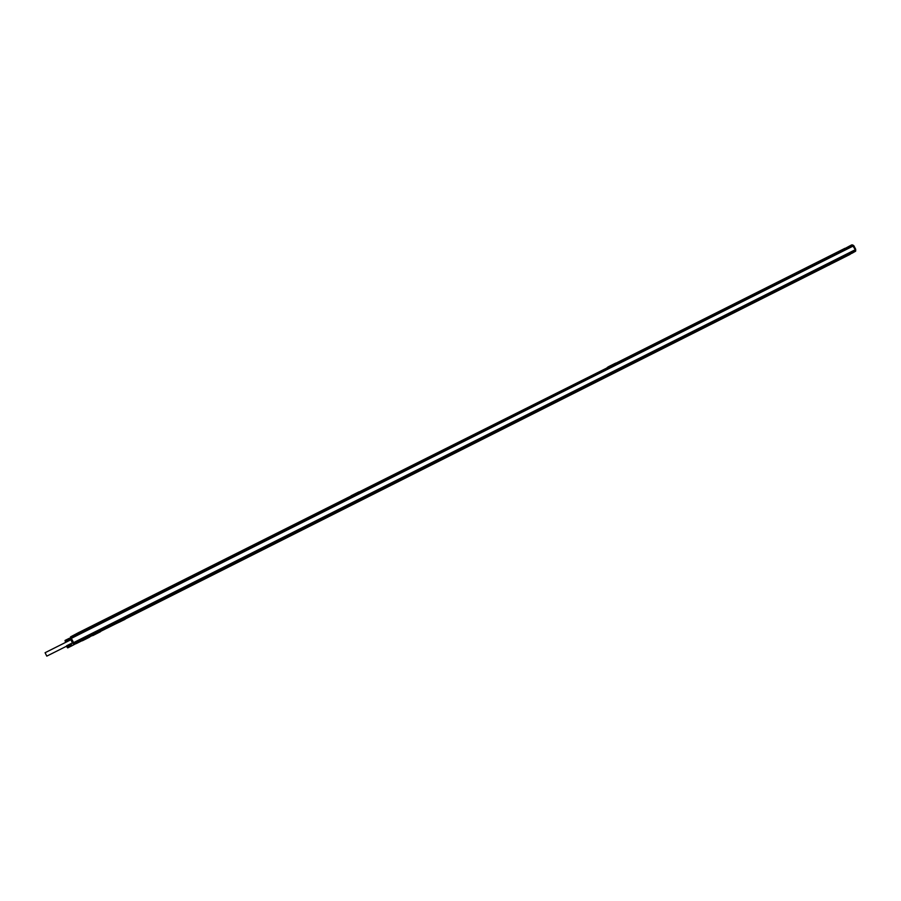 <?xml version="1.0" encoding="UTF-8"?>
<svg xmlns="http://www.w3.org/2000/svg" width="901" height="901" viewBox="0 0 901 901"><rect width="100%" height="100%" fill="white"/><g stroke="black" fill="none" stroke-linecap="round" stroke-linejoin="round"><path stroke-width="1.35" d="M88.816 637.3L89.638 636.883M115.733 623.841L125.048 619.347L115.7 623.774M92.724 635.644L100.507 631.691L92.724 635.644M83.489 639.969L81.552 640.949M86.507 638.494L87.127 638.347L86.507 638.494M85.843 638.82L86.462 638.674L85.843 638.82M85.178 639.158L85.809 639.012L85.178 639.158M84.514 639.496L85.144 639.338L84.514 639.496M121.545 620.924L119.349 622.028M121.59 621.026L119.405 622.118M96.936 633.302L94.729 634.405M96.981 633.403L94.774 634.507M71.9 645.544L71.044 643.832M70.075 640.172L69.467 638.505M65.874 642.289L65.075 640.431L69.186 638.37L70.03 640.194M67.17 647.357L66.663 645.994L67.564 647.785L67.17 647.357L71.517 645.172L71.843 645.826L75.346 643.933M67.113 647.267L71.517 645.172M67.057 647.177L71.472 645.082M67.012 647.076L71.416 644.992M66.956 646.974L71.359 644.891M66.911 646.873L71.314 644.789M66.865 646.783L71.258 644.688M66.809 646.681L71.213 644.587M66.775 646.58L71.168 644.485M72.564 642.931L70.762 643.708L71.123 644.395M70.942 643.742L66.629 645.78L70.751 643.731M67.564 647.785L71.697 645.702M67.519 647.729L71.652 645.645M67.474 647.661L71.607 645.578M67.429 647.582L71.551 645.51M67.372 647.492L71.506 645.42M67.316 647.402L71.449 645.33M67.26 647.312L71.393 645.229M67.203 647.2L71.337 645.127M67.147 647.098L71.28 645.026M67.091 646.986L71.213 644.913M67.034 646.873L71.156 644.801M66.978 646.76L71.111 644.688M66.922 646.648L71.055 644.575M66.877 646.546L70.999 644.463M66.832 646.434L70.954 644.361M66.787 646.332L70.92 644.26M66.742 646.242L70.875 644.17M66.708 646.152L70.841 644.08M66.685 646.073L70.819 643.99M66.663 645.994L70.785 643.922M66.595 646.107L70.774 643.855M70.774 643.697L66.573 645.949L70.762 643.798M66.629 645.837L70.751 643.764M71.798 645.814L67.688 647.909L71.832 645.826M67.688 647.909L71.821 645.826M67.643 647.864L71.765 645.792M67.609 647.83L71.731 645.758M65.863 642.222L69.963 640.16M65.807 642.143L69.906 640.082M65.75 642.041L69.861 639.98M65.604 642.008L69.929 639.834M65.694 641.951L69.805 639.89M65.548 641.917L69.873 639.744M65.638 641.85L69.749 639.789M65.503 641.816L69.828 639.642M65.582 641.737L69.681 639.676M65.446 641.726L69.771 639.552M65.525 641.636L69.625 639.564M65.39 641.625L69.726 639.451M65.469 641.523L69.568 639.462M65.345 641.523L69.67 639.35M65.413 641.411L69.523 639.35M65.3 641.422L69.625 639.248M65.356 641.298L69.467 639.237M65.255 641.321L69.58 639.147M65.311 641.185L69.422 639.124M65.21 641.23L69.535 639.057M65.266 641.084L69.366 639.023M65.221 640.983L69.332 638.922M65.187 640.893L69.287 638.832M65.154 640.802L69.253 638.741M65.12 640.724L69.231 638.663M65.097 640.645L69.208 638.584M69.174 638.471L65.075 640.532L69.186 638.527M65.063 640.487L69.174 638.426L65.063 640.453M65.086 640.431L69.174 638.37M65.052 640.802L65.717 642.368M72.429 642.999L70.852 639.496M66.528 646.22L46.796 656.131L45.084 652.718L70.852 639.778M850.161 254.341L75.65 643.663M76.213 643.641L105.597 628.853L76.574 643.269M830.722 264.049L828.301 265.311L830.745 264.083M828.019 265.412L828.683 265.176M105.721 628.718L109.066 627.04L105.744 628.763M107.985 627.704L828.042 265.446M82.43 640.318L847.222 255.625M851.817 253.282L853.044 252.595M82.824 640.059L847.717 255.343L82.824 640.082M75.098 643.922L853.044 252.674M854.002 252.145L853.393 252.46L854.002 252.156M852.808 252.809L852.155 253.158M855.759 250.568L853.427 252.426M76.427 643.337L855.195 251.469M855.117 251.03L74.659 644.035M830.823 264.004L829.821 264.612M105.518 628.819L106.746 628.324M82.532 640.273L847.177 255.67L82.667 640.194M82.723 640.16L847.177 255.659M847.987 255.197L82.61 640.138L847.987 255.197M848.314 255.017L82.385 640.239L848.314 255.006M848.708 254.803L82.07 640.386L848.719 254.792M851.895 253.305L852.65 252.922M615.856 363.204L844.992 248.293L845.397 248.789M79.964 632.727L79.682 632.074L350.466 496.282L350.793 496.879M359.105 491.946L607.567 367.642L359.105 491.946M74.501 643.787L855.195 251.176M75.076 643.922L75.763 643.573M107.985 627.637L106.667 628.301M107.917 627.727L106.768 628.301L107.895 627.682M79.772 632.333L350.613 496.507M615.991 363.418L845.217 248.451M71.01 637.21L852.425 245.263L855.319 249.701L855.342 250.906L74.175 643.731L71.337 638.358L853.36 245.95M852.425 245.263L70.942 637.244L71.337 638.358M845.566 248.71L851.67 244.903L852.177 245.387M846.264 248.361L851.963 245.5M845.363 248.304L851.67 244.903M70.379 637.12L70.312 638.201L70.785 636.759L79.705 632.164M71.539 636.951L78.905 633.257M351.221 496.665L351.165 495.741L359.003 491.811L359.048 492.734M350.512 496.361L351.165 495.741M607.984 367.878L608.918 367.281L608.535 366.684L615.732 363.08L616.115 363.666L615.158 364.274M607.195 367.54L608.535 366.684M829.889 264.567L828.706 265.209M852.898 245.14L852.031 245.106M608.918 367.281L616.115 363.666M611.385 366.065L613.277 365.119L611.374 366.076M351.514 496.383L359.364 492.453M73.116 643.787L74.4 644.057M73.431 642.571L72.598 642.999L74.085 643.663M70.785 636.759L79.265 632.243M351.289 495.933L359.127 491.991M608.693 366.842L615.901 363.238M852.65 245.252L855.567 249.442L855.68 251.131M75.515 643.877L73.938 644.283L70.931 637.356M853.213 245.275L852.436 244.892M89.672 637.097L82.318 640.791L89.672 637.097M73.488 642.683L855.319 249.701M853.337 245.376L853.416 246.052M72.598 642.999L70.56 638.91L71.393 638.482M853.889 245.827L855.725 249.363M109.246 627.017L827.298 265.84M852.864 245.14L853.923 245.804L855.736 250.591"/></g></svg>

